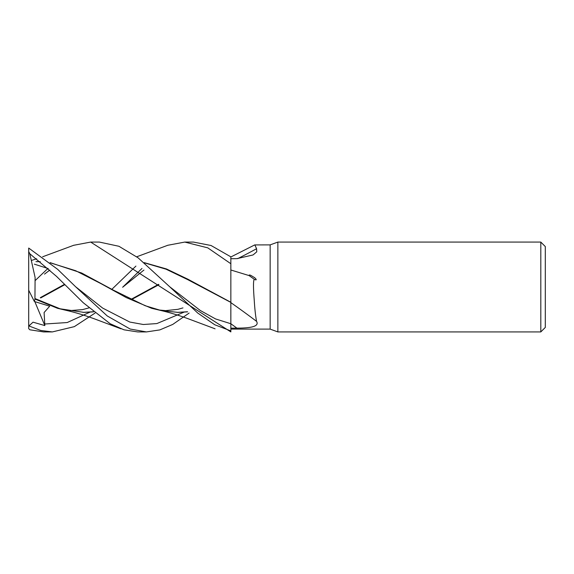 <?xml version="1.0" encoding="UTF-8"?>
<svg xmlns="http://www.w3.org/2000/svg" width="574" height="574" viewBox="0 0 574 574"><rect width="100%" height="100%" fill="white"/><g stroke="black" fill="none" stroke-linecap="round" stroke-linejoin="round"><path stroke-width="0.86" d="M230.848 328.163L230.848 269.995L249.094 275.585C248.944 273.927 252.144 276.187 253.672 277.113C255.114 277.651 258.171 281.224 254.347 279.316C253.242 280.198 253.213 287.208 254.253 300.353C254.777 309.02 255.552 316.023 256.571 321.361C260.151 327.575 246.167 328.07 236.918 328.141L230.848 328.163L230.848 330.882L230.841 323.478M230.841 323.427L230.841 323.011M144.411 262.835L166.015 269.184L187.619 279.581L230.848 302.405M167.802 245.27L184.749 242.077L207.759 247.846L230.848 263.731L230.848 299.901M277.866 331.923L270.153 329.11L270.153 244.883L277.866 242.077L540.808 242.077L545.3 246.569L545.3 327.431L540.808 331.923L277.866 331.923L277.866 242.077M540.808 331.923L540.808 242.077M270.153 329.11L230.848 329.11M230.848 256.973L254.713 244.919L270.153 244.883M254.842 244.883L256.571 248.729L256.779 251.807L253.055 254.949L236.918 258.637L230.848 258.723M230.848 302.627A760.141 605.85 -154.9 0 1 256.571 321.361M249.094 275.585A774.075 616.957 -154.9 0 1 254.347 279.316M237.758 258.616A760.141 662.862 -148.4 0 0 256.571 248.729M144.16 262.619L166.46 268.955L187.863 279.186L230.848 302.268M73.58 245.32L90.678 242.077L99.388 242.077L118.94 246.282L138.097 257.826L169.682 286.742L200.261 310.469L215.551 318.929L230.841 323.736L230.848 330.911L214.776 324.769L197.721 313.031L169.682 286.742M90.678 242.077L230.848 331.908L230.848 330.911M184.749 242.077L193.467 242.077L211.067 245.514L230.848 256.836L230.848 263.731M95.04 313.081L74.326 326.642L52.349 331.923L43.638 331.923L29.805 329.777L28.7 328.601L28.7 248.054L57.687 269.357L75.603 286.742L107.245 315.958L130.183 329.038L146.427 331.923L137.71 331.923L124.006 329.813L110.23 323.779L83.28 302.763L56.525 276.388L29.805 253.737L28.7 251.512M52.349 331.923L40.761 330.466L28.7 325.86M47.922 268.438L35.401 280.363M230.827 302.685L230.841 323.736A754.258 601.157 -154.9 0 1 236.918 328.141M40.338 297.641L64.482 284.345M111.865 289.31L135.916 266.099M40.675 297.949L64.826 284.682M28.908 325.946L33.034 322.179L44.837 325.58L44.105 312.529L49.694 306.2L34.361 301.486L34.957 299.032L57.544 308.303L70.322 311.323M82.993 312.378L93.404 311.747M130.85 299.456L158.56 284.345M34.957 299.032L34.949 298.358M29.805 253.737L35.093 277.414L34.949 298.545L60.055 308.783L83.94 312.385L93.533 311.854M131.324 299.693L158.905 284.682M141.993 268.438L122.642 287.258L143.938 270.053M35.94 261.622L40.288 261.722M50.333 262.835L75.668 270.72L100.995 283.649L126.323 297.619L151.651 308.303L164.365 311.316M177.108 312.385L187.468 311.747M187.598 311.854L178.069 312.385L161.344 310.591L145.15 305.712L113.315 290.121L81.709 273.037L50.081 262.619M40.23 261.672L36.887 261.615M189.104 313.081L172.738 324.432L159.823 329.906L146.427 331.923M34.361 301.486L28.7 290.25M44.837 325.58L34.82 301.637M44.507 274.114L49.866 270.053M44.507 324.03L67.194 322.545L89.874 312.184M75.61 286.749L102.696 308.109L129.781 322.043L143.328 324.504L156.867 323.571L183.953 312.184M168.038 245.184L136.698 256.786M88.877 307.901L82.548 309.616L70.193 310.577L64.482 309.967M66.046 310.326C75.266 312.407 85.217 315.435 95.901 319.409L120.999 328.816M48.245 268.582L34.361 264.162M182.955 307.901L177.933 309.329L165.585 310.627L158.553 309.96M73.967 245.184L42.62 256.786M36.65 258.788L31.807 260.331M160.124 310.326C169.56 312.464 179.468 315.485 189.858 319.374L215.078 328.816"/></g></svg>
